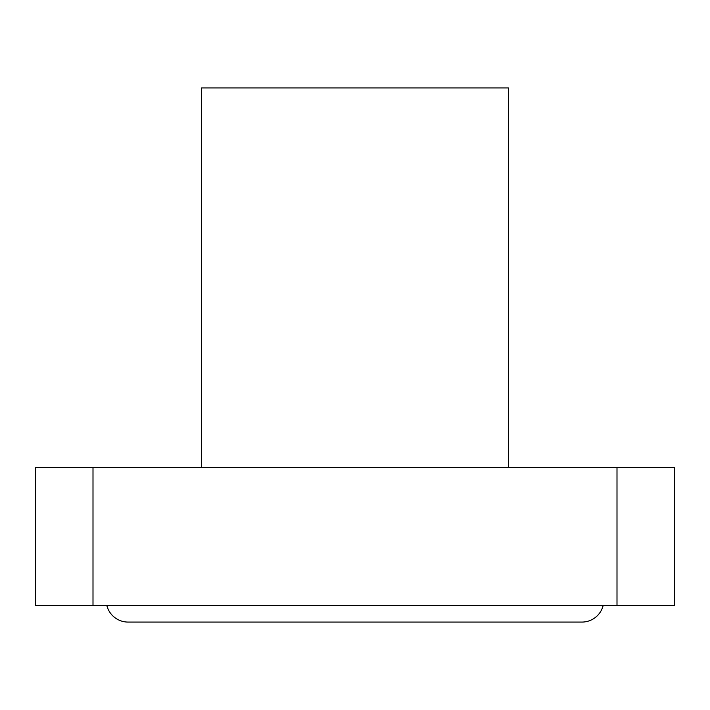 <?xml version="1.0" encoding="UTF-8"?>
<svg xmlns="http://www.w3.org/2000/svg" width="710" height="710" viewBox="0 0 710 710"><rect width="100%" height="100%" fill="white"/><g stroke="black" fill="none" stroke-linecap="round" stroke-linejoin="round"><path stroke-width="1.06" d="M106.828 605.452A21.912 21.912 0 0 0 128.084 622.075L128.093 622.075M603.172 605.452A21.912 21.912 0 0 1 581.916 622.075L128.084 622.075M616.999 605.452L616.999 467.446L674.5 467.446L674.5 605.452L35.5 605.452L35.5 467.446L93.001 467.446L93.001 605.452M616.999 467.446L93.001 467.446M201.64 467.446L201.64 87.925L508.36 87.925L508.36 467.446"/></g></svg>
